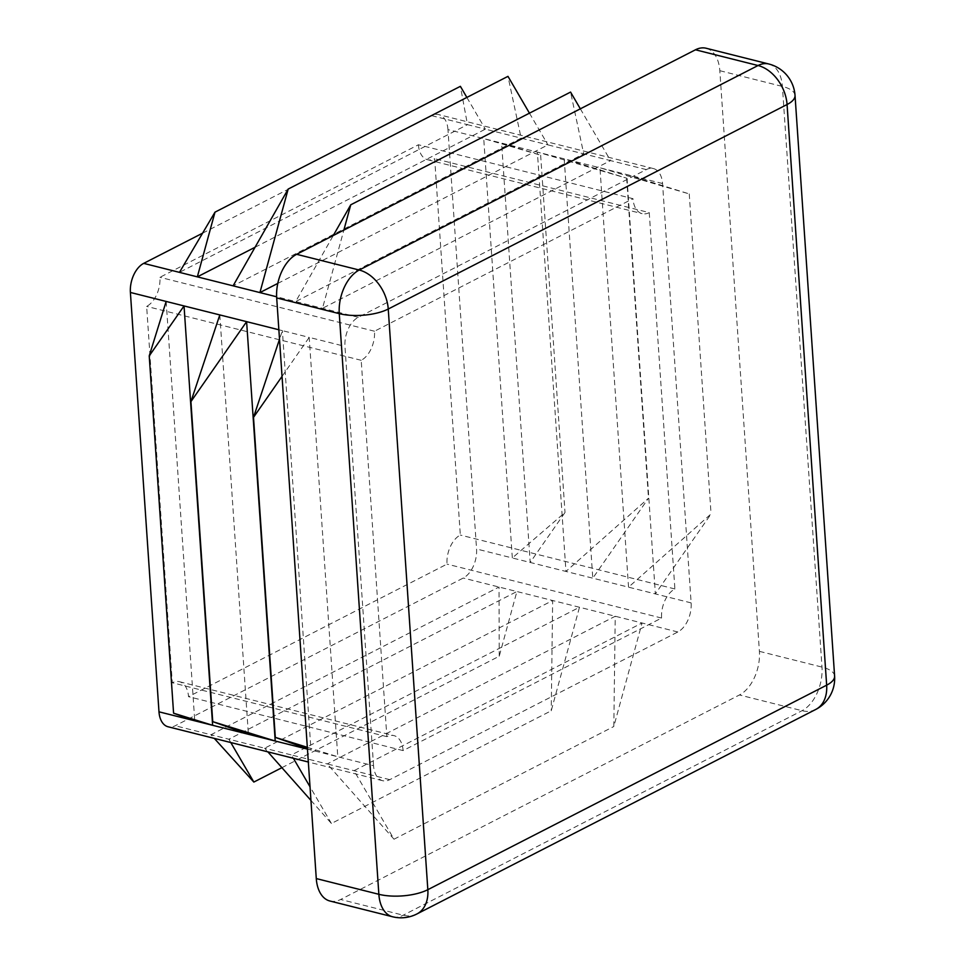 <?xml version="1.0" encoding="UTF-8"?>
<svg xmlns="http://www.w3.org/2000/svg" width="965" height="965" viewBox="0 0 965 965"><rect width="100%" height="100%" fill="white"/><g stroke="black" fill="none" stroke-linecap="round" stroke-linejoin="round"><path stroke-width="0.72" stroke-dasharray="4.83 3.62" d="M373.552 765.74L344.963 346.375A23.244 14.149 -75.9 0 1 358.268 317.304L646.297 169.599A23.244 14.149 -75.9 0 1 653.438 168.573A23.244 14.149 -75.9 0 1 662.545 183.531L691.133 602.896A23.244 14.149 -75.9 0 1 677.828 631.978L389.788 779.672A23.244 14.149 -75.9 0 1 382.659 780.709A23.244 14.149 -75.9 0 1 373.552 765.74L337.786 756.753L309.198 337.388L282.383 330.645L279.512 339.27M358.268 317.304L276.629 296.786M662.545 183.531L447.965 129.612L476.553 548.976A23.244 14.149 -75.9 0 1 463.248 578.047L175.22 725.752A23.244 14.149 -75.9 0 1 168.091 726.778M202.59 233.18L431.729 115.679A23.244 14.149 -75.9 0 1 438.858 114.642A23.244 14.149 -75.9 0 1 447.965 129.612M466.867 97.441L485.371 129.165L467.494 124.666L460.389 86.331M529.447 113.158L547.963 144.883L521.136 138.152L507.976 76.356M580.339 108.828L610.543 160.612L583.716 153.869L570.568 92.085M691.133 602.896L628.541 587.166L711.06 513.947L655.368 593.909L626.78 174.544L689.251 193.917L599.953 167.801L628.541 587.166L565.96 571.437L648.48 498.217L592.787 578.18L564.199 158.815L626.659 178.187L537.372 152.072L565.96 571.437L512.319 557.963L565.008 512.475L530.195 562.45L501.607 143.085L540.653 155.196L483.73 138.598L512.319 557.963L476.553 548.976M677.828 631.978L463.248 578.047M281.901 767.682L499.243 656.224L516.89 591.533L228.862 739.226L210.985 734.739L214.29 738.394M310.947 800.419L331.417 823.483L551.232 710.771L579.482 607.262L291.442 754.956L264.627 748.213L267.848 751.856M389.788 779.672L327.207 763.942L394.01 839.212L354.022 770.685L642.063 622.992L613.812 726.5L615.236 616.249L327.207 763.942L291.442 754.956L293.372 758.261M307.328 747.308L337.786 756.753L307.449 749.13M329.933 901.021A34.861 21.218 104.1 0 0 340.633 899.476L739.443 694.969A34.861 21.218 104.1 0 0 759.407 651.351L719.818 70.698A34.861 21.218 104.1 0 0 706.163 48.25M230.792 742.543L228.862 739.226L264.627 748.213L552.656 600.519L551.232 710.771M499.243 656.224L499.014 587.034L210.985 734.739L175.22 725.752M431.729 115.679L467.494 124.666L179.454 272.359M255.062 247.257L485.371 129.165L521.136 138.152L233.096 285.845M394.01 839.212L613.812 726.5M331.417 823.483L310.018 786.789M277.787 283.421L547.963 144.883L583.716 153.869L295.688 301.575L333.275 235.52M646.297 169.599L610.543 160.612L322.503 308.305L343.854 230.092M626.659 178.187L648.48 498.217M689.251 193.917L711.06 513.947M219.791 314.928L248.391 734.281M282.033 376.386L309.198 337.388L344.963 346.375M307.425 748.756L310.971 750.01L282.383 330.645L278.861 329.765M540.653 155.196L565.008 512.475M166.149 301.442L194.749 720.807M418.424 144.762A23.244 14.149 104.1 0 0 427.531 159.72A23.244 14.149 104.1 0 0 434.66 158.694L460.317 535.044A23.244 14.149 104.1 0 0 447.012 564.115L188.525 696.67A23.244 14.149 104.1 0 0 179.418 681.7A23.244 14.149 104.1 0 0 172.289 682.738L146.632 306.387A23.244 14.149 104.1 0 0 159.937 277.305L418.424 144.762L632.992 198.681A23.244 14.149 104.1 0 0 642.099 213.651A23.244 14.149 104.1 0 0 649.24 212.614L434.66 158.694M649.24 212.614L674.897 588.964A23.244 14.149 104.1 0 0 661.592 618.046L403.093 750.589A23.244 14.149 104.1 0 0 393.985 735.632A23.244 14.149 104.1 0 0 386.856 736.657L361.2 360.307A23.244 14.149 104.1 0 0 374.504 331.224L632.992 198.681M374.504 331.224L159.937 277.305M361.2 360.307L146.632 306.387M386.856 736.657L172.289 682.738M403.093 750.589L188.525 696.67M661.592 618.046L447.012 564.115M674.897 588.964L460.317 535.044M768.743 63.98A34.861 21.218 -75.9 0 1 782.398 86.428L821.987 667.08A34.861 21.218 -75.9 0 1 802.024 710.698L403.213 915.206A34.861 21.218 -75.9 0 1 392.514 916.75M416.916 913.964A34.861 24.39 -117.1 0 1 403.213 915.206L340.633 899.476M795.027 95.414A34.861 13.028 -3.9 0 0 782.398 86.428L719.818 70.698M834.604 676.067A34.861 13.028 176.1 0 0 821.987 667.08L759.407 651.351M815.739 709.456A34.861 24.39 62.9 0 1 802.024 710.698L739.443 694.969M653.438 168.573L438.858 114.642M382.659 780.709L308.33 762.024M427.531 159.72L642.099 213.651M179.418 681.7L393.985 735.632"/><path stroke-width="1.45" d="M276.629 296.786L143.701 263.373L202.59 233.18M308.33 762.024L168.091 726.778A23.244 14.149 -75.9 0 1 158.984 711.82L130.396 292.455A23.244 14.149 -75.9 0 1 143.701 263.373M307.449 749.13L275.206 741.024L246.618 321.659L166.149 301.442L149.225 355.916L184.038 305.941L212.626 725.294L158.984 711.82M219.791 314.928L190.925 401.621L212.734 721.651L275.206 741.024L212.626 725.294L173.579 713.195L194.749 720.807M316.279 878.572A34.861 21.218 104.1 0 0 329.933 901.021L392.514 916.75A34.861 21.218 -75.9 0 1 378.859 894.302L316.279 878.572L276.69 297.92A34.861 21.218 -75.9 0 1 296.641 254.302L695.463 49.794A34.861 21.218 104.1 0 1 706.163 48.25L768.743 63.98A34.861 21.218 -75.9 0 0 758.044 65.523L695.463 49.794M214.29 738.394L253.843 782.06L230.792 742.543M253.843 782.06L281.901 767.682M255.062 247.257L197.343 276.859L214.99 212.155L179.454 272.359M214.99 212.155L460.389 86.331L466.867 97.441M310.018 786.789L293.372 758.261M267.848 751.856L310.947 800.419M343.854 230.092L350.753 204.797L333.275 235.52M350.753 204.797L570.568 92.085L580.339 108.828M277.787 283.421L259.923 292.588L288.173 189.068L233.096 285.845M288.173 189.068L507.976 76.356L529.447 113.158M190.925 401.621L246.618 321.659L278.861 329.765M212.734 721.651L248.391 734.281M307.328 747.308L275.315 737.381L307.425 748.756M279.512 339.27L253.506 417.35L282.033 376.386M253.506 417.35L275.315 737.381M149.225 355.916L173.579 713.195M166.149 301.442L130.396 292.455M392.514 916.75A34.861 34.861 0 0 0 416.916 913.964A34.861 24.39 -117.1 0 0 427.833 889.682A34.861 13.028 176.1 0 1 378.859 894.302L339.27 313.649L276.69 297.92M834.604 676.067A34.861 13.028 176.1 0 1 826.655 685.174A34.861 24.39 62.9 0 1 815.739 709.456A34.861 34.861 0 0 0 834.604 676.067L795.027 95.414A34.861 13.028 -3.9 0 1 787.066 104.522A34.861 24.39 62.9 0 0 758.044 65.523L359.233 270.031A34.861 24.39 -117.1 0 1 388.244 309.029L787.066 104.522L826.655 685.174L427.833 889.682L388.244 309.029A34.861 13.028 -3.9 0 1 339.27 313.649A34.861 21.218 -75.9 0 1 359.233 270.031L296.641 254.302M795.027 95.414A34.861 34.861 0 0 0 768.743 63.98M416.916 913.964L815.739 709.456"/></g></svg>
